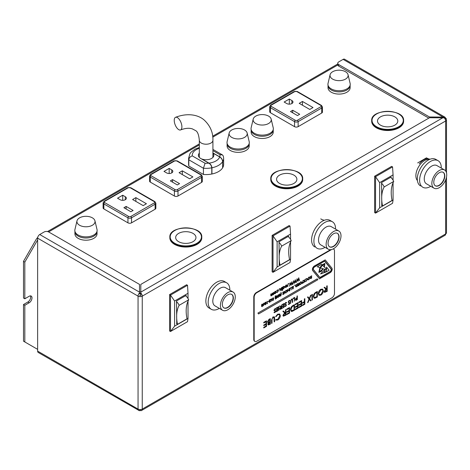 <?xml version="1.0" encoding="UTF-8"?>
<svg xmlns="http://www.w3.org/2000/svg" width="470" height="470" viewBox="0 0 470 470"><rect width="100%" height="100%" fill="white"/><g stroke="black" fill="none" stroke-linecap="round" stroke-linejoin="round"><path stroke-width="0.7" d="M23.5 304.525L24.822 305.288L24.822 341.96L23.5 341.197L23.5 304.525L27.859 302.01A3.989 2.303 -60 0 0 30.397 295.877M139.502 291.87A11.239 6.486 -0 0 0 140.8 291.923M37.635 239.906L24.822 262.101L23.5 261.338L36.413 238.971L37.747 237.315M23.5 261.338L23.5 298.015L24.822 298.779L24.822 262.101M24.822 298.779L29.181 296.264A3.989 2.303 -60 0 1 31.173 296.065A3.989 2.303 -60 0 1 31.784 299.261A3.989 2.303 -60 0 1 29.181 302.774L24.822 305.288M24.822 341.96L37.635 349.363M140.8 293.45A11.239 6.486 180 0 1 139.496 293.397M428.822 118.123L338.717 66.1A3.261 1.886 180 0 1 337.765 64.772L337.765 63.244A3.261 1.886 -0 0 0 338.717 64.572L338.717 66.1M37.635 238.155A2.955 1.71 -60 0 1 39.727 234.53L44.121 231.992A3.261 1.886 -0 0 1 48.733 231.992L139.508 284.403L139.496 293.004A2.955 1.71 120 0 0 138.057 296.129L37.635 238.155L37.635 351.113L138.057 409.094L138.057 296.129M445.636 170.939L445.636 120.99A2.973 1.716 -120 0 0 444.179 117.847L446.218 119.263L446.212 118.511L444.185 117.095L429.492 116.983L338.717 64.572M337.765 63.244A3.261 1.886 -0 0 1 338.717 61.911L343.112 59.373A2.955 1.71 -60 0 1 344.592 59.226L445.014 117.206A2.955 1.71 120 0 0 444.185 117.095M139.508 284.403L139.496 293.004M140.8 293.821L140.025 294.12L139.496 293.815M139.508 410.774L38.252 352.471A2.955 1.71 -60 0 1 37.635 351.113M444.179 117.847L429.492 117.735L429.492 116.983M429.492 117.735L140.812 284.403L140.8 293.004A2.973 1.716 60 0 1 142.251 296.147L445.636 120.99A2.955 1.71 180 0 0 446.5 119.785L445.014 117.206M139.496 295.595L140.8 295.601L140.8 293.004M139.508 410.31L140.812 410.31M446.212 118.511L445.625 118.511M319.9 267.683L318.854 272.318M320.088 267.777L320.493 267.918A9.917 5.728 -60 0 1 322.526 265.303L322.203 265.004A11.926 6.886 120 0 0 320.088 267.777L317.279 266.754L321.433 264.357L317.326 266.79M320.035 267.747L318.913 272.359L320.998 271.507A0.67 0.388 120 0 0 321.762 270.761L323.201 268.828L324.94 269.433L320.616 273.91L326.139 271.96L326.139 271.578L323.971 272.195L326.139 268.705L322.502 265.327M323.278 268.875L322.866 268.728L321.586 270.309L322.737 268.658M322.866 268.728L323.201 268.828M320.434 267.894L319.277 271.736L320.846 271.031L319.218 271.689M320.505 267.894L322.79 268.687M323.995 266.713L324.394 267.054L324.946 263.423L322.073 264.927A11.926 6.886 120 0 0 319.958 267.7M322.073 264.927L321.486 264.387M323.953 266.672L324.517 264.022M321.457 270.232A0.67 0.388 120 0 0 320.716 270.955M319.87 277.494L330.005 271.637A1.657 0.958 120 0 0 331.033 270.338A1.657 0.958 120 0 0 330.998 268.987L324.635 261.138M326.509 267.072L326.562 271.742L329.123 270.262L326.509 267.072M324.882 263.394L322.032 264.886M326.139 271.578L323.947 272.177M324.876 269.41L320.593 273.898M330.134 271.836A1.81 1.046 120 0 0 331.256 270.42A1.81 1.046 120 0 0 331.215 268.94L324.788 261.014L314.571 266.913A1.81 1.046 120 0 0 313.449 268.329A1.81 1.046 120 0 0 313.49 269.809L319.917 277.735L330.058 271.795A1.81 1.046 120 0 0 331.18 270.373A1.81 1.046 120 0 0 331.139 268.893L324.764 261.032M319.87 277.676L330.058 271.795M317.232 278.833L257.907 313.085L258.553 313.966L317.879 279.709L317.232 278.833M331.609 249.529L256.726 292.763A3.625 2.091 120 0 0 254.164 297.199L254.164 339.763A3.625 2.091 120 0 0 254.916 341.42A3.625 2.091 120 0 0 256.726 341.238L331.926 297.821A3.625 2.091 120 0 0 334.487 293.386L334.487 250.827A3.625 2.091 120 0 0 333.741 249.165A3.625 2.091 120 0 0 333.013 249M324.512 292.393L324.136 291.559L325.839 289.074L324.071 287.528L324.606 287.223L326.421 288.791L326.773 288.592L326.773 286.03L327.202 285.784L327.202 291.329L324.535 292.411L324.188 291.588L325.892 289.103L324.124 287.558L324.658 287.252M326.38 288.756L326.721 288.562L326.721 286.001L327.202 285.784M319.036 295.313L318.284 293.65C318.419 291.788 319.259 290.331 320.798 289.279L322.632 289.103M314.048 298.133L313.355 296.423C313.443 294.584 314.26 293.209 315.805 292.305L317.344 291.471L317.344 297.022L314.853 298.262L314.072 298.144L313.402 296.453C313.496 294.614 314.312 293.239 315.858 292.334L317.344 291.471M311.933 300.089L311.933 294.537L312.368 294.291L312.415 299.866L311.933 300.089M310.594 300.918L309.336 299.378L308.079 302.374L307.58 302.662L309.09 299.073L307.521 297.146L308.014 296.858L309.336 298.479L310.658 295.336L311.158 295.048L309.583 298.785L311.093 300.63L310.547 300.888L309.331 299.396M307.58 302.662L309.037 299.043L307.468 297.116L308.014 296.858M309.295 298.426L310.605 295.307L311.158 295.048M302.498 305.594L302.498 305.024L304.407 303.92L304.407 302.216L302.498 303.32L302.498 302.751L304.407 301.646L304.407 298.943L304.842 298.691L304.842 304.243L302.498 305.594L302.445 304.995L304.354 303.89L304.354 302.245M302.498 303.32L302.445 302.721L304.354 301.617L304.354 298.914L304.842 298.691M298.926 307.656L298.926 307.086L301.205 305.77L301.205 304.066L298.926 305.382L298.926 304.813L301.205 303.497L301.205 301.364L298.926 302.68L298.926 302.11L301.634 300.541L301.634 306.093L298.873 307.627L298.873 307.057L301.153 305.741L301.153 304.096M298.926 305.382L298.873 304.783L301.153 303.467L301.153 301.393M298.926 302.68L298.873 302.081L301.634 300.541M295.354 309.718L295.354 309.154L297.633 307.832L297.633 306.129L295.354 307.445L295.354 306.875L297.633 305.559L297.633 303.426L295.354 304.742L295.354 304.172L298.062 302.604L298.062 308.156L295.301 309.689L295.301 309.119L297.58 307.803L297.58 306.158M295.354 307.445L295.301 306.845L297.58 305.529L297.58 303.456M295.354 304.742L295.301 304.143L298.062 302.604M291.188 311.328L290.495 309.618C290.583 307.779 291.406 306.411 292.951 305.5L294.49 304.672L294.49 310.218L291.993 311.457L291.212 311.346L290.548 309.648C290.636 307.815 291.453 306.44 292.998 305.529L294.49 304.672M286.847 314.63L286.847 314.06L289.126 312.744L289.126 311.034L286.847 312.35L286.847 311.786L289.126 310.47L289.126 308.332L286.847 309.648L286.847 309.078L289.561 307.515L289.561 313.067L286.8 314.6L286.8 314.031L289.079 312.714L289.079 311.064M286.847 312.35L286.8 311.757L289.079 310.435L289.079 308.361M286.847 309.648L286.8 309.048L289.561 307.515M283.293 316.193L282.916 315.358L284.62 312.867L282.852 311.328L283.387 311.017L285.202 312.591L285.554 312.386L285.554 309.83L285.989 309.577L285.989 315.129L283.316 316.204L282.969 315.388L284.673 312.897L282.905 311.357L283.439 311.046M285.167 312.556L285.502 312.356L285.502 309.801L285.989 309.577M275.584 320.058L276.013 319.535L277.758 319.453L279.885 315.869L279.321 314.577L277.729 314.771L276.013 316.686L275.637 316.574L277.729 314.207L279.709 314.031L280.32 315.658C280.167 317.544 279.303 319.007 277.735 320.035L275.584 320.058L275.961 319.506L277.705 319.418L279.838 315.84L279.292 314.559M275.637 316.574L277.676 314.177L279.656 314.001M274.216 321.921L274.198 317.867L273.088 317.456L272.048 318.989L272.001 323.201L271.572 323.448L271.572 320.099L273.064 316.897L274.562 317.203L274.65 321.674L274.169 321.891L273.916 317.338M271.572 323.448L271.519 320.07L273.011 316.868L274.515 317.174M274.562 317.203L274.204 316.721M268.188 324.964L267.824 324.183L268.376 322.679L267.454 321.797L268.987 319.336L270.338 318.613L270.338 324.165L268.211 324.981L267.871 324.212L268.429 322.708L267.829 322.637M263.805 327.931L263.805 327.367L266.085 326.045L266.085 324.341L263.805 325.657L263.805 325.087L266.085 323.771L266.085 321.639L263.805 322.955L263.805 322.385L266.519 320.816L266.519 326.368L263.752 327.901L263.752 327.332L266.032 326.015L266.032 324.37M263.805 325.657L263.752 325.058L266.032 323.742L266.032 321.668M263.805 322.955L263.752 322.355L266.519 320.816M295.577 300.271L295.983 300.312L295.366 299.731L296.006 298.421L297.052 297.757L297.34 295.883L297.34 299.584L295.983 300.312M295.93 300.283L295.319 299.701L295.959 298.391L296.999 297.727L296.999 296.018L297.34 295.883M294.426 301.27L294.426 297.945L293.192 298.662L293.192 298.28L294.714 297.404L294.426 301.27L294.373 297.974M293.192 298.662L293.139 298.25L294.714 297.404M292.369 302.451L292.358 299.754L291.617 299.472L290.924 300.495L290.601 303.473L290.601 301.241L291.6 299.102L292.599 299.308L292.657 302.286L292.317 302.421L292.158 299.39M290.601 303.473L290.554 301.211L291.547 299.073L292.551 299.278M292.328 298.967L292.599 299.308M288.927 302.786L288.169 302.028L289.085 300.495L290.061 300.741M290.113 300.771L289.837 301.117L289.138 300.906L288.51 301.893L289.908 303.109L289.115 304.425L288.263 304.296L289.15 304.031L289.62 303.291L288.222 302.057L289.138 300.524L290.113 300.771L289.79 300.447M288.574 302.163L289.726 302.645M288.457 304.454L288.468 303.884L289.097 304.002L289.567 303.262L289.356 302.903M288.521 302.639L288.974 302.815M285.472 304.777L284.72 304.02L285.637 302.486L286.612 302.733M286.659 302.762L286.389 303.109L285.684 302.897L285.061 303.884L286.453 305.101L285.666 306.416L284.814 306.287L285.695 306.023L286.165 305.283L284.773 304.049L285.684 302.515L286.659 302.762L286.342 302.439M285.12 304.155L286.277 304.642M285.008 306.446L285.02 305.876L285.648 305.994L286.118 305.253L285.907 304.895M285.073 304.63L285.525 304.807M282.305 308.261L283.827 307.004L283.827 305.87L282.305 306.745L282.305 306.364L283.827 305.488L283.827 304.066L282.305 304.942L282.305 304.566L284.115 303.52L284.115 307.221L282.253 308.232L283.774 306.975L283.774 305.899M282.305 306.745L282.253 306.334L283.774 305.459L283.774 304.096M282.305 304.942L282.253 304.537L284.115 303.52M279.926 309.301L280.367 309.336L279.721 308.767L280.854 307.11L279.679 306.082L280.032 305.876L281.213 306.904L281.73 304.895L281.73 308.596L280.367 309.336M280.314 309.307L279.668 308.737L280.801 307.08L279.627 306.052L280.032 305.876M281.172 306.869L281.73 304.895M278.681 310.294L278.969 306.428L279.021 310.159L278.681 310.294M276.101 311.845L276.101 311.463L277.623 310.588L277.623 309.448L276.101 310.323L277.623 309.072L277.623 307.644L276.101 308.526L276.101 308.144L277.911 307.104L277.911 310.799L276.055 311.816L276.055 311.434L277.57 310.558L277.57 309.477M276.101 310.323L276.055 309.918L277.57 309.043L277.57 307.674M276.101 308.526L276.055 308.114L277.911 307.104M274.674 311.011L273.916 310.253L274.833 308.725L275.808 308.972M275.861 309.002L275.584 309.342L274.885 309.137L274.257 310.124L275.655 311.334L274.862 312.656L274.01 312.521L274.897 312.256L275.367 311.516L273.969 310.282L274.885 308.755L275.861 309.002L275.538 308.678M274.321 310.388L275.473 310.876M274.18 312.673L274.216 312.115L274.844 312.227L275.314 311.487L275.103 311.134M274.269 310.864L274.721 311.04M310.711 278.593L310.229 278.181L310.658 278.563L310.229 278.181L310.987 277.077L310.2 276.395L311.275 276.971L311.622 275.632L311.622 278.099L311.193 278.346L310.711 278.593L310.282 278.211L311.04 277.106L310.488 276.284M311.234 276.936L311.622 275.632M307.979 279.856L307.627 279.115L308.749 277.171L309.577 277.1M305.347 281.377L305.382 281.037L306.164 281.001L307.11 279.409L306.881 278.851M305.324 281.365L306.211 281.031L307.157 279.438L306.904 278.863L306.199 278.951L305.218 279.726L306.146 278.669L307.08 278.622L307.351 279.345L306.199 281.289L305.218 281.283M304.636 282.129L304.636 281.189L303.473 282.799L304.525 281.089L303.391 280.384L304.636 280.854L304.83 279.55L304.83 282.018L304.589 281.272M303.473 282.799L304.472 281.06L303.344 280.355L303.649 280.238M304.589 280.819L304.83 279.55M302.04 283.633L302.886 282.887L302.886 282.129L302.04 282.617L302.886 281.877L302.886 280.672L303.079 283.028L301.987 283.351L302.833 282.858L302.833 282.159M302.04 282.617L302.833 281.847L303.079 280.567M299.819 284.567L299.466 283.821L300.589 281.882L301.417 281.812M298.168 285.83L297.686 285.425L298.115 285.801L297.686 285.425L298.444 284.321L297.663 283.633L298.732 284.209L299.079 282.875L299.079 285.337L298.656 285.584L298.168 285.83L297.739 285.454L298.497 284.35L297.951 283.528M298.691 284.174L299.079 282.875M296.112 286.906L295.471 286.101L297.222 283.886L297.275 286.383L295.818 286.882M294.702 285.672L295.142 284.844L294.702 285.672M293.221 288.662L293.415 286.083L293.221 288.662M292.534 289.115L292.534 286.906L291.717 287.376L292.728 286.541L292.728 289.009L292.487 286.935M291.717 287.376L292.728 286.541M291.165 289.908L291.165 287.693L290.343 288.169L291.359 287.329L291.165 289.908L291.118 287.722M290.343 288.169L291.359 287.329M289.749 290.671L289.937 288.092L289.749 290.671M289.009 290.554L289.197 288.521L289.25 291.012L287.799 289.925M289.209 291.036L287.799 289.914L287.558 291.935L287.558 289.467L289.056 290.595L289.009 288.627M285.225 292.998L284.873 292.252L285.989 290.307L286.817 290.237M284.244 293.844L284.432 291.271L284.244 293.844M283.263 291.882L283.915 292.046L283.263 291.882L282.652 292.904L283.157 293.409L282.652 292.904L283.263 291.882M283.962 292.076L283.263 292.134M282.922 292.992L283.827 293.632L283.304 294.514L282.682 294.39L283.275 294.214L283.445 293.486M283.251 294.484L282.682 294.39L283.251 294.484M280.819 295.918L281.066 292.516L281.365 293.932L280.819 295.918M279.862 296.5L279.204 296.176L279.809 296.47L279.204 296.176L279.256 294.467L279.82 293.868L280.596 294.243L279.862 296.5L279.256 296.206L279.309 294.496L279.873 293.897L280.596 294.243M280.126 295.131L280.437 295.471L280.126 295.131M278.187 297.404L277.453 296.535L278.187 294.813L278.657 294.784M277.764 297.463L278.24 297.434L277.5 296.564L278.634 294.766M276.548 298.356L275.808 297.481L276.548 295.759L277.012 295.73M276.119 298.415L276.595 298.385L275.861 297.51L276.595 295.789L276.989 295.718M275.044 297.721L275.584 295.742L275.532 299.032L275.044 297.721L275.291 295.853M272.465 300.706L273.193 300.03L273.305 299.32L272.383 299.09L273.129 297.792L273.781 298.115L273.117 298.05L272.577 298.99L273.088 299.237L273.558 298.838L273.34 300.201L272.412 300.677L273.24 299.378M273.052 299.513L272.33 299.061L273.005 299.484L272.33 299.061L273.076 297.763L273.781 298.115M272.524 298.961L273.035 299.208L273.558 298.838M271.031 301.464L271.595 300.142L270.738 299.925L271.407 298.785L272.054 299.167L271.031 301.464L271.501 300.213M271.372 300.295L270.691 299.895L271.319 300.265L270.691 299.895L271.355 298.755L272.054 299.167M269.234 301.822L269.698 302.051L270.438 301.117L269.739 302.339L269.046 301.952L269.962 299.936M269.692 302.31L269.046 301.952L269.692 302.31M269.739 302.339L269.099 301.981L270.062 299.878L269.016 300.171L270.52 299.361L269.287 301.852L269.698 302.051M268.006 301.828L268.875 301.135L268.006 301.828M267.565 303.285L266.989 303.808L267.183 301.229L267.236 303.473L267.565 303.285L267.236 303.414M265.515 304.783L264.857 304.46L265.462 304.754L264.857 304.46L264.91 302.751L265.474 302.151L266.249 302.527L265.515 304.783L264.904 304.49L264.957 302.78L265.526 302.181L266.249 302.527M265.773 303.414L266.085 303.761L265.773 303.414M263.47 305.829L264.034 304.507L263.182 304.29L263.846 303.15L264.498 303.526L263.47 305.829L263.94 304.572M263.817 304.654L263.13 304.26L263.764 304.625L263.13 304.26L263.799 303.121L264.498 303.526M262.225 306.681L261.567 306.358L262.178 306.652L261.567 306.358L261.62 304.648L262.19 304.049L262.965 304.425L262.225 306.681L261.62 306.387L261.673 304.678L262.242 304.078L262.965 304.425M262.489 305.312L262.8 305.653L262.489 305.312M299.208 280.584L298.685 278.622L297.904 281.336L297.111 279.55L296.341 282.241L297.058 278.739L297.898 280.613L298.744 277.77L299.455 280.437L299.155 280.555L298.662 278.704M297.868 281.354L297.093 279.609M296.341 282.241L297.093 278.722M297.863 280.531L298.744 277.77M295.783 282.558L295.26 280.602L294.484 283.31L293.685 281.524L292.916 284.215L293.632 280.713L294.473 282.588L295.319 279.744L296.029 282.417L295.73 282.529L295.236 280.678M294.449 283.328L293.674 281.589M292.916 284.215L293.668 280.696M294.437 282.505L295.319 279.744M292.358 284.538L291.835 282.576L291.059 285.284L290.26 283.498L289.491 286.189L290.249 282.67L291.048 284.567L291.899 281.718L292.604 284.391L292.311 284.509L291.817 282.652M291.024 285.308L290.249 283.563M289.491 286.189L290.249 282.67M291.012 284.485L291.899 281.718M288.774 283.939L288.774 283.422L288.774 283.939M287.916 286.271L287.916 285.936L287.235 286.63L287.875 285.572L287.916 284.015L287.869 286.054M287.235 286.63L288.157 283.88M285.319 287.452L284.99 286.765L286.001 285.026L286.729 284.955M282.576 290.26L282.529 287.07L282.817 287.352L283.616 286.459L284.338 286.389L284.632 287.047L283.61 288.797L282.817 288.78L282.576 290.26L282.817 286.959M282.764 287.323L283.563 286.43L284.309 286.377M281.894 290.636L281.894 290.16L281.894 290.636M281.771 289.755L282.012 287.364L281.771 289.755M281.13 290.19L280.625 289.667L279.838 290.936L280.484 289.52L279.738 288.739L280.625 289.203L281.518 287.711L280.772 289.356L281.413 290.025L280.619 289.685M279.838 290.936L280.431 289.491L279.685 288.709L280.02 288.574M280.584 289.162L281.518 287.711M279.157 289.491L279.157 288.98L279.157 289.491M276.66 292.452L276.701 292.052L277.412 292.04L278.246 290.671L278.046 290.196M276.554 291.059L277.464 290.014L278.258 289.914L278.54 290.542L277.447 292.352L276.554 292.34L277.464 292.07L278.299 290.701L277.464 290.29L276.501 291.03L277.418 289.984L278.234 289.902M274.339 293.721L274.122 293.104L275.132 291.359L275.837 291.271L275.878 292.886L275.132 293.691L274.339 293.721L274.075 293.074L275.079 291.329L275.814 291.259M273.405 294.649L273.405 294.255L272.729 295.078L272.112 294.89L271.396 295.847L270.738 295.16L270.973 293.797L270.973 295.019L271.437 295.548L272.312 293.027L272.776 294.778L273.646 292.258L273.646 294.508L273.352 294.367M272.682 295.048L272.06 294.86L272.682 295.048M270.92 295.889L271.396 295.847M271.343 295.818L270.685 295.131L270.973 293.797M271.078 295.577L272.312 293.027M272.424 294.802L273.646 292.258M325.211 259.881L314.442 265.95A2.902 1.674 120 0 0 312.644 268.217A2.902 1.674 120 0 0 312.714 270.591L319.494 278.869L330.134 272.723A2.902 1.674 120 0 0 331.932 270.456A2.902 1.674 120 0 0 331.861 268.088L325.211 259.881L314.571 266.026A2.902 1.674 120 0 0 312.773 268.294A2.902 1.674 120 0 0 312.844 270.661L319.494 278.869M330.533 249.705L256.344 292.54A3.625 2.091 120 0 0 253.782 296.981L253.782 339.54A3.625 2.091 120 0 0 254.529 341.197A3.625 2.091 120 0 0 254.734 341.291M333.536 249.071A3.625 2.091 120 0 0 333.353 248.947A3.625 2.091 120 0 0 333.236 248.883M324.617 291.341L325.874 291.529L326.773 291.012L326.773 289.162L324.617 291.341L324.84 291.823M324.564 291.312L325.822 291.5L326.721 290.983L326.721 289.191M323.384 290.736C323.254 292.593 322.426 294.055 320.887 295.119L319.065 295.325L318.331 293.68C318.472 291.817 319.306 290.36 320.851 289.309L322.655 289.12L323.384 290.736M320.869 294.561L322.955 290.989L322.379 289.708L320.869 289.867L318.766 293.433L319.336 294.725L320.869 294.561L322.902 290.959L322.355 289.696M319.312 294.708L320.816 294.531M316.915 292.293L314.988 293.544L313.837 296.206L314.365 297.522L316.915 296.699L316.915 292.293M316.915 296.699L316.862 292.322M314.336 297.504L316.862 296.67M311.986 300.118L311.933 294.537M311.986 294.567L312.415 294.32M294.055 305.488L292.134 306.74L290.977 309.401L291.506 310.717L292.24 310.793L294.055 309.9L294.055 305.488M294.055 309.9L294.009 305.518M291.482 310.699L294.009 309.871M283.398 315.141L284.656 315.329L285.554 314.806L285.554 312.955L283.398 315.141L283.622 315.623M283.345 315.112L284.603 315.299L285.502 314.777L285.502 312.985M273.94 317.35L274.145 317.838M268.429 322.708L267.5 321.827L269.04 319.365L270.338 318.613M268.305 323.953L269.322 324.183L269.903 323.842L269.903 322.062L268.305 323.953L268.482 324.376M269.903 321.492L269.903 319.43L267.935 321.574L268.723 322.115L269.903 321.492L269.856 319.459M267.935 321.574L268.723 322.115L269.856 321.462M269.322 324.183L269.856 323.812L269.856 322.091M268.252 323.924L269.269 324.153M268.153 322.085L268.67 322.085M295.654 299.56L297.052 299.372L297.052 298.139L295.654 299.56L295.806 299.895M295.607 299.531L296.999 299.343L296.999 298.168M291.617 299.472L292.305 299.725M289.408 302.933L289.567 303.262M288.468 303.884L289.097 304.002M288.621 302.192L289.203 302.445M285.954 304.924L286.118 305.253M285.02 305.876L285.648 305.994M285.173 304.184L285.748 304.437M280.008 308.602L281.442 308.379L281.442 307.151L280.008 308.602L280.155 308.925M279.955 308.573L281.395 308.349L281.395 307.18M278.733 310.323L278.681 306.599M275.156 311.163L275.314 311.487M274.216 312.115L274.844 312.227M274.368 310.417L274.95 310.676M317.285 278.863L257.907 313.085M257.959 313.114L258.553 313.966M311.428 277.958L311.428 277.136L310.47 278.105L311.428 277.958L311.381 277.165M310.47 278.105L311.381 277.929M310.423 278.076L310.976 278.158M309.924 277.835L308.813 279.779L308.003 279.873L307.68 279.145L308.796 277.2L309.601 277.112L309.924 277.835M308.808 279.533L309.73 277.946L309.477 277.376L308.808 277.447L307.868 279.033L308.126 279.609L308.808 279.533L309.683 277.917L309.454 277.365M308.097 279.591L308.755 279.503M305.271 279.756L306.146 278.669M306.199 278.698L307.08 278.622M301.764 282.546L300.653 284.491L299.842 284.585L299.519 283.857L300.636 281.912L301.44 281.824L301.764 282.546M300.647 284.244L301.57 282.658L301.317 282.088L300.647 282.159L299.713 283.745L299.966 284.315L300.647 284.244L301.523 282.629L301.294 282.076M299.936 284.303L300.594 284.215M298.891 285.196L298.891 284.374L297.933 285.343L298.891 285.196L298.838 284.403M297.933 285.343L298.838 285.167M297.88 285.313L298.438 285.396M296.165 286.935L295.518 286.13L297.275 283.915M297.081 284.279L296.223 284.838L295.712 286.019L296.276 286.635L297.081 286.242L297.081 284.279M295.947 286.606L297.028 286.212L297.028 284.309M295.924 286.588L296.223 286.606M294.755 285.701L294.995 284.855M293.274 288.692L293.221 286.195M289.796 290.701L289.749 288.204M287.605 291.964L287.558 289.467M287.17 290.971L286.06 292.922L285.249 293.01L284.926 292.281L286.042 290.337L286.847 290.254L287.17 290.971M286.048 292.669L286.976 291.083L286.724 290.513L286.048 290.583L285.114 292.17L285.372 292.745L286.048 292.669L286.923 291.053L286.694 290.501M285.343 292.728L286.001 292.64M284.291 293.873L284.244 291.382M283.21 293.439L283.586 293.726M283.304 294.514L282.734 294.426L283.322 294.243L283.498 293.515M282.852 294.144L283.275 294.214M283.316 292.164L283.786 292.305L283.316 292.164L282.899 292.822L283.71 293.327M282.975 293.022L283.357 293.192M280.872 295.947L281.172 294.079L280.872 292.628M280.173 295.16L280.49 295.507M279.444 296.106L279.873 296.241L280.296 295.612L279.862 295.454L279.444 296.106L279.873 296.241L280.243 295.583L279.815 295.424M280.243 295.583L279.862 295.454M279.339 294.984L279.862 295.201L280.408 294.343L279.873 294.149L279.339 294.984L279.862 295.201L280.355 294.314L279.82 294.12M280.355 294.314L279.873 294.149M279.397 296.077L279.82 296.212M279.286 294.954L279.809 295.172M278.187 294.813L278.957 295.724L278.24 297.434M278.763 295.836L278.234 295.095L277.776 295.789L278.234 297.187L278.763 295.836L278.181 295.066M278.557 295.072L278.234 295.095M277.917 297.21L278.71 295.806M277.887 297.193L278.181 297.158M276.548 295.759L277.312 296.676L276.595 298.385M277.118 296.787L276.589 296.047L276.131 296.735L276.589 298.133L277.118 296.787L276.536 296.018M276.918 296.024L276.589 296.047M276.272 298.162L277.071 296.758M275.338 299.143L275.091 297.751M272.577 298.99L273.035 299.208M270.932 299.801L271.413 300.019L271.86 299.267L271.396 299.043L270.932 299.801L271.413 300.019L271.813 299.237L271.343 299.014M271.813 299.237L271.396 299.043M270.879 299.772L271.36 299.989M269.287 301.852L269.751 302.081L270.197 301.2M269.069 300.201L270.52 299.361M268.053 301.605L268.875 301.135M267.042 303.837L266.989 301.34M265.826 303.444L266.137 303.79M265.098 304.39L265.521 304.525L265.95 303.896L265.515 303.738L265.098 304.39L265.521 304.525L265.897 303.867L265.462 303.708M265.897 303.867L265.515 303.738M264.986 303.268L265.509 303.485L266.055 302.627L265.521 302.433L264.986 303.268L265.509 303.485L266.002 302.598L265.474 302.404M266.002 302.598L265.521 302.433M265.045 304.36L265.474 304.495M264.939 303.238L265.462 303.456M263.37 304.166L263.858 304.378L264.305 303.632L263.84 303.409L263.37 304.166L263.858 304.378L264.252 303.602L263.788 303.379M264.252 303.602L263.84 303.409M263.323 304.137L263.805 304.349M262.542 305.341L262.853 305.682M261.813 306.287L262.237 306.422L262.659 305.794L262.231 305.635L261.813 306.287L262.237 306.422L262.613 305.764L262.178 305.606M262.613 305.764L262.231 305.635M261.702 305.165L262.225 305.382L262.771 304.525L262.237 304.331L261.702 305.165L262.225 305.382L262.718 304.495L262.184 304.302M262.718 304.495L262.237 304.331M261.761 306.258L262.184 306.393M261.649 305.136L262.172 305.353M288.827 283.968L289.05 283.58M286.794 286.583L286.054 287.387L285.308 287.446L285.043 286.8L286.054 285.055L286.759 284.967L286.794 286.583M285.284 286.659L286.054 287.111L286.823 285.766L286.054 285.331L285.284 286.659L286.001 287.082L286.771 285.737L286.001 285.302M286.771 285.737L286.054 285.331M285.231 286.63L286.001 287.082M282.817 288.081L283.604 288.521L284.391 287.182L283.604 286.741L282.817 288.081L283.604 288.521L284.338 287.152L283.557 286.712M284.338 287.152L283.604 286.741M282.764 288.051L283.551 288.492M281.947 290.666L282.164 290.301M281.824 289.79L281.771 287.505M279.209 289.52L279.427 289.132M278.076 290.207L278.246 290.671M274.363 292.963L275.132 293.415L275.902 292.07L275.132 291.635L274.363 292.963L275.079 293.386L275.855 292.04L275.079 291.606M275.855 292.04L275.132 291.635M274.31 292.933L275.079 293.386M272.729 295.078L272.112 294.89M313.602 267.988A1.657 0.958 120 0 0 313.508 269.645L319.9 277.535L330.058 271.666A1.657 0.958 120 0 0 331.086 270.373A1.657 0.958 120 0 0 331.045 269.016L324.653 261.126L314.495 266.995A1.657 0.958 120 0 0 313.737 267.753M326.562 267.101L326.562 271.742M321.586 270.309A0.67 0.388 120 0 0 320.846 271.031M324.077 266.76L324.588 264.052L322.485 265.262M97.014 231.299A11.057 6.38 180 0 1 97.032 231.61L97.032 233.831A11.057 6.38 180 0 1 90.205 239.724A11.057 6.38 180 0 1 78.155 238.343A11.057 6.38 180 0 1 74.918 233.831L74.918 231.61A11.057 6.38 180 0 1 74.93 231.299M97.032 231.61A11.057 6.38 180 0 1 90.205 237.503A11.057 6.38 180 0 1 78.155 236.122A11.057 6.38 180 0 1 74.918 231.61M94.952 220.835L97.02 229.554A11.145 6.433 180 0 1 90.927 236.187A11.145 6.433 180 0 1 78.09 234.976A11.145 6.433 180 0 1 74.93 229.554L76.998 220.835A9.059 5.235 180 0 1 85.975 216.312A9.059 5.235 180 0 1 94.952 220.835A9.059 5.235 180 0 1 90.005 226.234A9.059 5.235 180 0 1 79.565 225.248A9.059 5.235 180 0 1 76.998 220.835M249.2 143.438A11.057 6.38 180 0 1 249.212 143.75L249.212 145.97A11.057 6.38 180 0 1 242.385 151.863A11.057 6.38 180 0 1 230.335 150.482A11.057 6.38 180 0 1 227.098 145.97L227.098 143.75A11.057 6.38 180 0 1 227.11 143.438M249.212 143.75A11.057 6.38 180 0 1 242.385 149.642A11.057 6.38 180 0 1 230.335 148.262A11.057 6.38 180 0 1 227.098 143.75M247.132 132.975L249.2 141.693A11.145 6.433 180 0 1 243.108 148.326A11.145 6.433 180 0 1 230.276 147.116A11.145 6.433 180 0 1 227.11 141.693L229.178 132.975A9.059 5.235 180 0 1 238.155 128.451A9.059 5.235 180 0 1 247.132 132.975A9.059 5.235 180 0 1 242.185 138.374A9.059 5.235 180 0 1 231.745 137.387A9.059 5.235 180 0 1 229.178 132.975M273.229 129.567A11.057 6.38 180 0 1 273.24 129.873L273.24 132.094A11.057 6.38 180 0 1 266.414 137.992A11.057 6.38 180 0 1 254.364 136.606A11.057 6.38 180 0 1 251.127 132.094L251.127 129.873A11.057 6.38 180 0 1 251.139 129.567M273.24 129.873A11.057 6.38 180 0 1 266.414 135.771A11.057 6.38 180 0 1 254.364 134.391A11.057 6.38 180 0 1 251.127 129.873M271.161 119.104L273.229 127.817A11.145 6.433 180 0 1 267.136 134.455A11.145 6.433 180 0 1 254.299 133.239A11.145 6.433 180 0 1 251.139 127.817L253.207 119.104A9.059 5.235 180 0 1 262.184 114.58A9.059 5.235 180 0 1 271.161 119.104A9.059 5.235 180 0 1 266.214 124.497A9.059 5.235 180 0 1 255.774 123.51A9.059 5.235 180 0 1 253.207 119.104M350.115 85.176A11.057 6.38 180 0 1 350.132 85.481L350.132 87.702A11.057 6.38 180 0 1 343.306 93.6A11.057 6.38 180 0 1 331.256 92.214A11.057 6.38 180 0 1 328.019 87.702L328.019 85.481A11.057 6.38 180 0 1 328.031 85.176M350.132 85.481A11.057 6.38 180 0 1 343.306 91.38A11.057 6.38 180 0 1 331.256 89.993A11.057 6.38 180 0 1 328.019 85.481M348.053 74.712L350.121 83.425A11.145 6.433 180 0 1 344.028 90.064A11.145 6.433 180 0 1 331.191 88.848A11.145 6.433 180 0 1 328.031 83.425L330.099 74.712A9.059 5.235 180 0 1 339.076 70.189A9.059 5.235 180 0 1 348.053 74.712A9.059 5.235 180 0 1 343.106 80.106A9.059 5.235 180 0 1 332.666 79.119A9.059 5.235 180 0 1 330.099 74.712M199.321 147.48L194.933 149.196L190.979 152.274L189.933 153.696L188.611 158.249A17.508 10.105 180 0 0 188.817 159.806C189.052 157.891 190.203 156.581 192.271 155.881L205.096 163.284L203.422 168.237L188.817 159.806L188.817 166.022L203.422 174.452A17.508 10.105 0 0 0 211.77 174.029L211.77 167.814A17.508 10.105 180 0 1 203.422 168.237L203.422 174.452M188.611 158.249L188.611 164.465A17.508 10.105 0 0 0 188.817 166.022M205.096 163.284A13.883 8.014 0 0 0 208.815 163.155L200.661 158.443A7.72 4.459 180 0 1 198.399 155.288A7.72 4.459 180 0 1 199.321 153.173M208.815 163.155C210.525 164.2 211.506 165.757 211.77 167.814M222.686 161.51L222.686 167.725A17.508 10.105 0 0 0 223.626 164.465L223.626 158.249A17.508 10.105 180 0 1 222.686 161.51C222.433 159.459 221.446 157.908 219.737 156.851A13.883 8.014 0 0 0 219.96 154.701L212.916 150.629M212.916 152.909L219.737 156.851M223.626 158.249L223.338 156.093L222.416 154.894L219.96 154.701M219.696 156.957C221.393 158.008 222.375 159.559 222.627 161.609L222.627 167.825A17.508 10.105 0 0 1 211.941 173.994L211.941 167.784C211.688 165.74 210.713 164.189 209.009 163.131A13.883 8.014 0 0 0 219.696 156.957L212.916 153.044M212.916 153.173A7.72 4.459 180 0 1 213.838 155.288A7.72 4.459 180 0 1 209.79 159.213A7.72 4.459 180 0 1 201.888 159.019L201.888 159.154M201.888 159.019L209.009 163.131M178.065 118.07A6.797 3.131 -111.5 0 0 175.574 117.294A6.797 3.131 -111.5 0 0 174.235 120.379A6.797 3.131 -111.5 0 0 178.065 129.168A6.797 3.131 -111.5 0 0 180.562 129.937A6.797 3.131 -111.5 0 0 181.902 126.859A6.797 3.131 -111.5 0 0 178.065 118.07M320.94 106.678A1.451 0.834 0 0 0 320.94 105.497L296.846 91.585A1.451 0.834 0 0 0 294.796 91.585L271.219 105.198A1.451 0.834 0 0 0 271.219 106.385L295.313 120.296A1.451 0.834 0 0 0 297.363 120.296L320.94 106.678A1.087 0.629 -120 0 1 321.709 108.012L298.133 121.624A2.538 1.463 180 0 1 294.543 121.624L270.45 107.718A2.538 1.463 180 0 1 269.704 106.678L269.704 111.713A2.538 1.463 0 0 0 270.45 112.747L294.543 126.659A2.538 1.463 0 0 0 298.133 126.659L321.709 113.041A2.538 1.463 0 0 0 322.455 112.007L322.455 106.978A2.538 1.463 180 0 1 321.709 108.012L321.709 113.041M291.899 100.539L289.314 99.047L284.139 102.031L286.724 103.529A3.66 2.115 0 0 0 290.713 103.987A3.66 2.115 0 0 0 292.975 102.031A3.66 2.115 0 0 0 291.899 100.539L291.899 103.529M299.208 103.335L309.765 109.434L313.02 107.554L302.463 101.455L299.208 103.335M290.495 111.531L297.463 115.561L299.696 114.269L292.722 110.244L290.495 111.531M292.722 112.823L292.722 110.244M302.463 105.215L302.463 101.455M289.314 104.146L289.314 99.047M154.342 202.864A1.451 0.834 0 0 0 154.342 201.683L130.249 187.771A1.451 0.834 0 0 0 128.198 187.771L104.622 201.383A1.451 0.834 0 0 0 104.622 202.57L128.715 216.476A1.451 0.834 0 0 0 130.766 216.476L154.342 202.864A1.087 0.629 -120 0 1 155.112 204.197L131.53 217.81A2.538 1.463 180 0 1 127.946 217.81L103.852 203.898A2.538 1.463 180 0 1 103.106 202.864L103.106 207.893A2.538 1.463 0 0 0 103.852 208.933L127.946 222.839A2.538 1.463 0 0 0 131.53 222.839L155.112 209.226A2.538 1.463 0 0 0 155.858 208.192L155.858 203.158A2.538 1.463 180 0 1 155.112 204.197L155.112 209.226M125.302 196.724L122.717 195.226L117.535 198.217L120.126 199.715A3.66 2.115 0 0 0 124.115 200.173A3.66 2.115 0 0 0 126.377 198.217A3.66 2.115 0 0 0 125.302 196.724L125.302 199.715M132.611 199.521L143.168 205.619L146.423 203.739L135.865 197.641L132.611 199.521M123.892 207.716L130.866 211.741L133.098 210.454L126.125 206.43L123.892 207.716M126.125 209.003L126.125 206.43M135.865 201.401L135.865 197.641M122.717 200.332L122.717 195.226M200.802 176.044A1.451 0.834 0 0 0 200.802 174.858L176.708 160.951A1.451 0.834 0 0 0 174.658 160.951L151.076 174.564A1.451 0.834 0 0 0 151.076 175.745L175.169 189.657A1.451 0.834 0 0 0 177.219 189.657L200.802 176.044A1.087 0.629 -120 0 1 201.565 177.378L177.989 190.99A2.538 1.463 180 0 1 174.399 190.99L150.306 177.078A2.538 1.463 180 0 1 149.566 176.044L149.566 181.073A2.538 1.463 0 0 0 150.306 182.113L174.399 196.019A2.538 1.463 0 0 0 177.989 196.019L201.565 182.407A2.538 1.463 0 0 0 202.312 181.373L202.312 176.338A2.538 1.463 180 0 1 201.565 177.378L201.565 182.407M171.762 169.905L169.171 168.407L163.995 171.397L166.58 172.889A3.66 2.115 0 0 0 170.569 173.348A3.66 2.115 0 0 0 172.831 171.397A3.66 2.115 0 0 0 171.762 169.905L171.762 172.889M179.064 172.701L189.621 178.794L192.876 176.914L182.319 170.822L179.064 172.701M170.351 180.897L177.319 184.922L179.552 183.635L172.578 179.611L170.351 180.897M172.578 182.184L172.578 179.611M182.319 174.582L182.319 170.822M169.171 173.512L169.171 168.407M380.477 116.865A10.152 5.857 -0 0 0 385.03 126.665A10.152 5.857 -0 0 0 397.456 119.492A10.152 5.857 -0 0 0 380.477 116.865M396.78 113.029A15.968 9.218 180 0 1 403.618 120.596C404.547 108.523 370.765 108.523 371.688 120.596L371.688 121.295A15.968 9.218 -0 0 0 387.656 130.513A15.968 9.218 -0 0 0 403.618 121.295L403.618 120.596A15.968 9.218 180 0 1 398.942 127.112A15.968 9.218 180 0 1 381.546 129.109A15.968 9.218 180 0 1 371.688 120.596A15.968 9.218 180 0 1 376.364 114.075M279.556 175.128A10.152 5.857 -0 0 0 284.109 184.933A10.152 5.857 -0 0 0 296.535 177.754A10.152 5.857 -0 0 0 279.556 175.128M295.859 171.297A15.968 9.218 180 0 1 302.704 178.858C303.626 166.785 269.845 166.785 270.767 178.858L270.767 179.564A15.968 9.218 -0 0 0 286.735 188.781A15.968 9.218 -0 0 0 302.704 179.564L302.704 178.858A15.968 9.218 180 0 1 298.021 185.38A15.968 9.218 180 0 1 280.625 187.377A15.968 9.218 180 0 1 270.767 178.858A15.968 9.218 180 0 1 275.443 172.343M178.635 233.396A10.152 5.857 -0 0 0 183.188 243.196A10.152 5.857 -0 0 0 195.62 236.022A10.152 5.857 -0 0 0 178.635 233.396M194.938 229.56A15.968 9.218 180 0 1 201.783 237.127C202.705 225.054 168.924 225.054 169.846 237.127L169.846 237.832A15.968 9.218 -0 0 0 185.814 247.05A15.968 9.218 -0 0 0 201.783 237.832L201.783 237.127A15.968 9.218 180 0 1 197.106 243.642A15.968 9.218 180 0 1 179.704 245.64A15.968 9.218 180 0 1 169.846 237.127A15.968 9.218 180 0 1 174.523 230.606M417.413 180.539A12.414 7.167 -60 0 1 418.453 167.044A12.414 7.167 -60 0 1 429.621 159.4M429.868 159.301A12.414 7.167 120 0 0 428.088 158.76A12.414 7.167 120 0 0 419.305 163.83M443.057 172.261A7.79 4.5 -60 0 1 444.091 178.541A7.79 4.5 -60 0 1 439.039 185.292A7.79 4.5 -60 0 1 435.273 185.75M439.291 185.444A7.79 4.5 -60 0 1 435.396 185.826A7.79 4.5 -60 0 1 435.396 176.832A7.79 4.5 -60 0 1 443.187 172.331A7.79 4.5 -60 0 1 444.385 178.576A7.79 4.5 -60 0 1 439.291 185.444M439.291 187.659A10.51 6.069 -60 0 1 434.039 188.182A10.51 6.069 -60 0 1 434.039 176.044A10.51 6.069 -60 0 1 444.549 169.976A10.51 6.069 -60 0 1 446.159 178.4A10.51 6.069 -60 0 1 439.291 187.659M434.039 188.182L426.431 183.793A10.51 6.069 -60 0 1 426.431 171.656A10.51 6.069 -60 0 1 436.941 165.587L444.549 169.976M430.761 186.29A15.316 8.842 -60 0 1 430.45 186.478A15.316 8.842 -60 0 1 422.794 187.236A15.316 8.842 -60 0 1 422.794 169.553A15.316 8.842 -60 0 1 438.105 160.711A15.316 8.842 -60 0 1 441.277 168.084M420.486 185.903A15.316 8.842 -60 0 1 420.486 168.219A15.316 8.842 -60 0 1 435.802 159.377L438.105 160.711M428.088 158.76L426.484 157.838L417.707 162.908M324.141 220.342A12.414 7.167 120 0 0 322.361 219.801L320.757 218.879M337.331 233.302A7.79 4.5 -60 0 1 338.365 239.583A7.79 4.5 -60 0 1 333.312 246.333A7.79 4.5 -60 0 1 329.546 246.791M333.565 246.48A7.79 4.5 -60 0 1 329.67 246.868A7.79 4.5 -60 0 1 329.67 237.867A7.79 4.5 -60 0 1 337.466 233.373A7.79 4.5 -60 0 1 338.659 239.618A7.79 4.5 -60 0 1 333.565 246.48M333.565 248.701A10.51 6.069 -60 0 1 328.313 249.223A10.51 6.069 -60 0 1 328.313 237.086A10.51 6.069 -60 0 1 338.823 231.017A10.51 6.069 -60 0 1 340.433 239.442A10.51 6.069 -60 0 1 333.565 248.701M328.313 249.223L320.704 244.829A10.51 6.069 -60 0 1 320.704 232.691A10.51 6.069 -60 0 1 331.215 226.622L338.823 231.017M325.04 247.332A15.316 8.842 -60 0 1 324.723 247.52A15.316 8.842 -60 0 1 317.068 248.278A15.316 8.842 -60 0 1 317.068 230.594A15.316 8.842 -60 0 1 332.384 221.752A15.316 8.842 -60 0 1 335.551 229.125M314.759 246.944A15.316 8.842 -60 0 1 314.759 229.26A15.316 8.842 -60 0 1 330.075 220.418L332.384 221.752M231.61 294.338A7.79 4.5 -60 0 1 232.638 300.624A7.79 4.5 -60 0 1 227.586 307.374A7.79 4.5 -60 0 1 223.82 307.832M227.844 307.521A7.79 4.5 -60 0 1 223.943 307.909A7.79 4.5 -60 0 1 223.943 298.908A7.79 4.5 -60 0 1 231.739 294.408A7.79 4.5 -60 0 1 232.932 300.653A7.79 4.5 -60 0 1 227.844 307.521M227.844 309.742A10.51 6.069 -60 0 1 222.586 310.265A10.51 6.069 -60 0 1 222.586 298.127A10.51 6.069 -60 0 1 233.096 292.058A10.51 6.069 -60 0 1 234.706 300.477A10.51 6.069 -60 0 1 227.844 309.742M222.586 310.265L214.978 305.87A10.51 6.069 -60 0 1 214.978 293.732A10.51 6.069 -60 0 1 225.488 287.663L233.096 292.058M219.314 308.373A15.316 8.842 -60 0 1 218.996 308.561A15.316 8.842 -60 0 1 211.341 309.319A15.316 8.842 -60 0 1 211.341 291.635A15.316 8.842 -60 0 1 226.658 282.793A15.316 8.842 -60 0 1 229.824 290.166M211.341 309.319L209.033 307.985A15.316 8.842 -60 0 1 209.033 290.301A15.316 8.842 -60 0 1 224.349 281.459L226.658 282.793M379.637 207.793L393.067 200.038L392.556 203.299L375.536 213.121L374.637 212.605L374.637 176.203L375.536 176.72L379.637 182.636L379.637 207.793L375.536 213.121L375.536 176.72L392.556 166.891L391.657 166.374L374.637 176.203M393.067 200.038L393.067 182.742M393.067 180.169L393.067 174.881L379.637 182.636M391.157 177.789L391.157 177.02L381.546 182.572L381.787 205.519M393.067 174.881L392.556 166.891M381.546 205.378L382.545 205.954A35.033 20.228 60 0 1 384.19 186.937L393.725 181.432A6.797 3.925 -120 0 0 390.623 177.331M384.19 186.937A6.797 3.925 -120 0 0 381.546 183.224M382.545 205.954L392.074 200.449A35.033 20.228 60 0 1 393.725 181.432M277.118 266.983L290.548 259.228L290.031 262.483L273.017 272.312L272.118 271.795L272.118 235.394L273.017 235.911L277.118 241.827L277.118 266.983L273.017 272.312L273.017 235.911L290.031 226.082L289.138 225.565L272.118 235.394M290.548 259.228L290.548 241.933M290.548 239.359L290.548 234.072L277.118 241.827M288.639 236.98L288.639 236.21L279.027 241.762L279.262 264.71M290.548 234.072L290.031 226.082M279.027 264.569L280.02 265.145A35.033 20.228 60 0 1 281.665 246.127L291.2 240.622A6.797 3.925 -120 0 0 288.098 236.522M281.665 246.127A6.797 3.925 -120 0 0 279.027 242.414M280.02 265.145L289.555 259.64A35.033 20.228 60 0 1 291.2 240.622M174.593 326.174L188.024 318.419L187.512 321.674L170.493 331.503L169.594 330.986L169.594 294.584L170.493 295.101L174.593 301.017L174.593 326.174L170.493 331.503L170.493 295.101L187.512 285.272L186.613 284.755L169.594 294.584M188.024 318.419L188.024 301.123M188.024 298.55L188.024 293.262L174.593 301.017M186.114 296.171L186.114 295.401L176.503 300.953L176.743 323.901M188.024 293.262L187.512 285.272M176.503 323.76L177.496 324.335A35.033 20.228 60 0 1 179.146 305.318L188.682 299.813A6.797 3.925 -120 0 0 185.579 295.712M179.146 305.318A6.797 3.925 -120 0 0 176.503 301.605M177.496 324.335L187.031 318.83A35.033 20.228 60 0 1 188.682 299.813M48.616 231.927L199.321 144.919M212.763 137.158L337.783 64.977M29.181 302.774L27.859 302.01M442.881 116.977L343.112 59.373M39.727 234.53L139.496 292.134M138.068 296.147A2.955 1.71 180 0 0 142.251 296.147L142.251 409.088A2.973 1.716 60 0 1 141.635 410.445L445.02 235.288A2.973 1.716 -120 0 0 445.636 233.931L445.636 179.898M138.068 409.088A2.955 1.71 180 0 0 142.251 409.088L445.636 233.931A2.955 1.71 180 0 0 446.5 232.721L445.02 235.288M140.8 292.134L442.881 117.729M138.668 410.445A2.955 1.71 -60 0 1 138.057 409.094M254.164 339.763L253.782 339.54M256.726 292.763L256.344 292.54M254.164 297.199L253.782 296.981M199.321 148.303A13.883 8.014 0 0 0 192.271 155.881M222.627 161.609A17.508 10.105 180 0 1 211.941 167.784M175.574 117.294C188.194 112.448 198.798 115.091 204.38 120.214C210.307 125.901 213.151 132.593 212.916 140.289A6.797 3.925 180 0 1 209.949 143.532A6.797 3.925 180 0 1 200.508 142.504A6.797 3.925 180 0 1 199.321 140.289C198.804 134.796 197.564 131.565 195.608 130.601L192.113 128.768L190.18 128.386C187.436 128.034 184.228 128.551 180.562 129.937M271.219 106.385A1.087 0.629 120 0 0 270.45 107.718L270.45 112.747M295.313 120.296A1.087 0.629 120 0 0 294.543 121.624L294.543 126.659M297.363 120.296A1.087 0.629 -120 0 1 298.133 121.624L298.133 126.659M294.796 91.585A1.087 0.629 -120 0 0 294.255 91.533L297.392 91.533A1.087 0.629 120 0 0 296.846 91.585M271.219 105.198A1.087 0.629 -120 0 0 270.673 105.145L294.255 91.533M297.392 91.533L321.486 105.445A1.087 0.629 120 0 0 320.94 105.497M104.622 202.57A1.087 0.629 120 0 0 103.852 203.898L103.852 208.933M128.715 216.476A1.087 0.629 120 0 0 127.946 217.81L127.946 222.839M130.766 216.476A1.087 0.629 -120 0 1 131.53 217.81L131.53 222.839M128.198 187.771A1.087 0.629 -120 0 0 127.658 187.718L130.795 187.718A1.087 0.629 120 0 0 130.249 187.771M104.622 201.383A1.087 0.629 -120 0 0 104.076 201.33L127.658 187.718M130.795 187.718L154.888 201.624A1.087 0.629 120 0 0 154.342 201.683M151.076 175.745A1.087 0.629 120 0 0 150.306 177.078L150.306 182.113M175.169 189.657A1.087 0.629 120 0 0 174.399 190.99L174.399 196.019M177.219 189.657A1.087 0.629 -120 0 1 177.989 190.99L177.989 196.019M174.658 160.951A1.087 0.629 -120 0 0 174.112 160.899L177.249 160.899A1.087 0.629 120 0 0 176.708 160.951M151.076 174.564A1.087 0.629 -120 0 0 150.529 174.511L174.112 160.899M177.249 160.899L201.342 174.805A1.087 0.629 120 0 0 200.802 174.858M376.599 113.975A15.633 9.03 -0 0 0 376.599 126.741A15.633 9.03 -0 0 0 398.707 126.741A15.633 9.03 -0 0 0 398.707 113.975A15.633 9.03 -0 0 0 376.599 113.975M275.679 172.243A15.633 9.03 -0 0 0 275.679 185.01A15.633 9.03 -0 0 0 297.792 185.01A15.633 9.03 -0 0 0 297.792 172.243A15.633 9.03 -0 0 0 275.679 172.243M174.758 230.506A15.633 9.03 -0 0 0 174.758 243.272A15.633 9.03 -0 0 0 196.871 243.272A15.633 9.03 -0 0 0 196.871 230.506A15.633 9.03 -0 0 0 174.758 230.506M47.523 231.551L199.321 143.914M212.657 136.212L337.765 63.985M446.5 119.785L446.5 172.819M446.5 177.014L446.5 232.721M140.812 410.768L141.635 410.445M254.916 341.42L254.529 341.197M333.741 249.165L333.353 248.947M212.916 149.407L222.416 154.894M199.321 140.289L199.321 157.403M212.916 140.289L212.916 157.403M270.673 105.145L269.704 106.678M321.486 105.445L322.455 106.978M104.076 201.33L103.106 202.864M154.888 201.624L155.858 203.158M150.529 174.511L149.566 176.044M201.342 174.805L202.312 176.338"/></g></svg>
